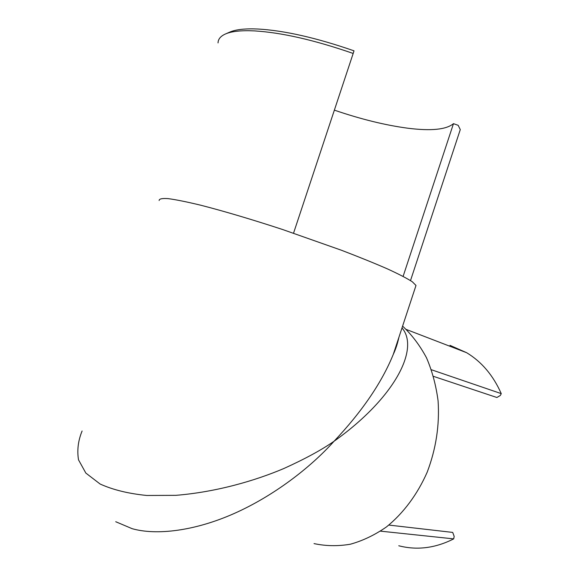 <?xml version="1.0" encoding="UTF-8"?>
<svg xmlns="http://www.w3.org/2000/svg" width="577" height="577" viewBox="0 0 577 577"><rect width="100%" height="100%" fill="white"/><g stroke="black" fill="none" stroke-linecap="round" stroke-linejoin="round"><path stroke-width="0.87" d="M433.529 376.37L496.891 397.503L500.338 395.461L501.262 393.629C493.176 375.389 481.629 361.743 466.62 352.698L449.973 345.342M501.262 393.629L431.43 369.756M398.772 545.763C416.947 550.48 435.253 548.193 453.695 538.882L454.186 536.386L452.7 532.412L388.826 525.07M453.695 538.882L380.517 531.15M218.034 42.929C218.128 39.034 220.724 35.998 225.823 33.819C231.947 31.273 241.424 30.3 254.262 30.891C281.453 32.514 314.422 40.029 353.174 53.459L354.004 50.826C316.441 37.808 284.425 30.538 257.955 29.016C245.441 28.461 236.181 29.434 230.165 31.937L229.422 32.254M353.174 53.459L293.542 233.173M410.514 280.573L460.28 129.601L458.181 125.324L453.472 123.666C446.245 129.63 431.041 131.145 407.852 128.217C385.414 125.238 360.913 119.215 334.364 110.142M453.472 123.666L403.114 276.376M402.003 327.924C419.969 348.854 394.351 398.418 334.04 441.268C310.534 467.514 273.794 495.924 234.038 513.559C194.305 531.172 156.1 535.528 132.111 528.669L115.725 521.723M402.595 326.12C411.913 334.869 419.89 345.443 426.518 357.827C432.216 371.098 436.075 385.479 438.094 400.972C439.66 425.134 436.032 448.856 427.211 472.123C417.452 494.395 403.301 513.321 386.424 526.952C374.798 535.016 362.753 540.779 350.304 544.234C337.855 546.325 325.76 546.109 314.025 543.599M415.599 286.654L415.995 285.464L412.36 281.807C407.117 278.424 398.83 274.133 387.492 268.918C374.48 263.235 359.096 257.003 341.339 250.209L282.55 229.495C252.026 219.491 223.371 211.009 200.753 205.217C186.919 201.878 176.057 199.678 168.152 198.625C162.079 198.221 159.072 198.849 159.144 200.522M82.1 430.997C78.14 440.669 76.943 450.284 78.515 459.84L85.836 473.068L100.109 484.016C113.013 489.851 128.577 493.667 146.81 495.47L175.79 495.34C216.058 492.094 254.919 480.814 283.92 468.488C304.815 459.032 321.526 449.959 334.04 441.268C362.096 411.509 381.851 382.537 393.29 354.357L397.993 340.084M466.62 352.698L406.287 329.46M230.165 31.937L225.823 33.819M398.931 337.235C397.56 343.567 395.678 349.273 393.29 354.357L415.995 285.464"/></g></svg>
